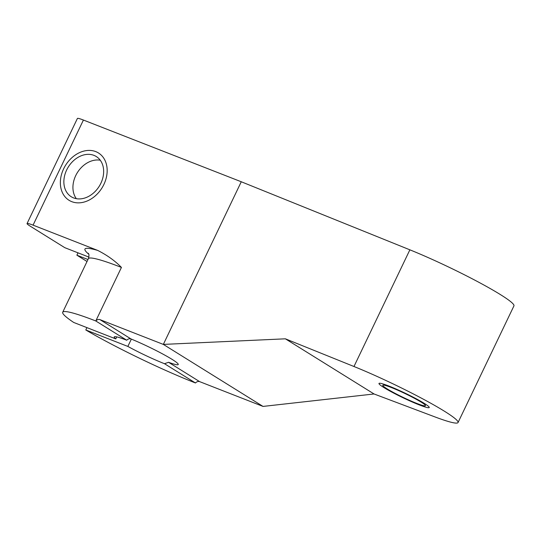 <?xml version="1.0" encoding="UTF-8"?>
<svg xmlns="http://www.w3.org/2000/svg" width="541" height="541" viewBox="0 0 541 541"><rect width="100%" height="100%" fill="white"/><g stroke="black" fill="none" stroke-linecap="round" stroke-linejoin="round"><path stroke-width="0.81" d="M241.266 181.762L163.335 344.407L285.371 338.815L374.054 393.976L435.113 416.976A75.057 6.79 -154.4 0 0 458.044 422.535L513.95 305.861A75.057 6.79 -154.4 0 0 480.137 282.984A75.057 6.79 -154.4 0 0 409.875 249.827L241.266 181.762L83.415 120.048A16.717 1.508 25.6 0 0 77.404 118.465L27.05 223.561A16.717 1.508 25.6 0 1 33.062 225.144L97.698 250.415C107.125 255.176 115.037 260.843 121.434 267.423A91.936 8.311 -154.4 0 0 88.366 258.699C89.826 253.296 88.055 253.715 88.278 253.229M116.734 336.894L115.767 338.903L73.718 322.463A91.936 8.311 25.6 0 1 62.709 312.245A91.936 8.311 25.6 0 1 95.784 320.969A4.456 3.429 121.9 0 1 99.963 319.63L163.335 344.407L263.027 406.419L199.649 381.642A4.456 3.429 -58.1 0 0 195.47 382.974A91.936 8.311 25.6 0 1 85.803 329.976L86.925 327.63M78.012 252.836L76.883 255.19L87.973 259.524M85.803 329.976L127.852 346.423L131.362 339.099M88.893 257.09L64.798 247.677L30.059 226.064A16.717 1.508 25.6 0 1 27.05 223.561M76.883 255.19L87.027 261.499M93.951 155.362A23.682 18.225 121.9 0 1 96.271 156.525A23.682 18.225 121.9 0 1 100.085 184.806A23.682 18.225 121.9 0 1 73.569 197.905A23.682 18.225 121.9 0 1 71.25 196.741A23.682 18.225 121.9 0 1 67.436 168.461A23.682 18.225 121.9 0 1 93.951 155.362M76.335 198.675A23.682 18.225 121.9 0 1 77.349 172.64A23.682 18.225 121.9 0 1 100.254 160.224M458.044 422.535A75.057 6.79 -154.4 0 0 424.232 399.664A75.057 6.79 -154.4 0 0 353.976 366.507L285.371 338.815M263.027 406.419L374.054 393.976M115.767 338.903A34.827 3.151 25.6 0 1 114.219 336.928A34.827 3.151 25.6 0 1 126.743 340.228C128.075 338.862 129.515 338.443 131.057 338.977A34.827 3.151 25.6 0 1 163.105 354.206A34.827 3.151 25.6 0 1 178.232 364.519A34.827 3.151 25.6 0 1 168.555 362.294L164.505 363.714A34.827 3.151 25.6 0 1 127.852 346.423M391.271 387.498A23.682 2.144 25.6 0 1 414.075 398.108A23.682 2.144 25.6 0 1 425.469 405.716A23.682 2.144 25.6 0 1 416.949 403.471A23.682 2.144 25.6 0 1 394.146 392.854A23.682 2.144 25.6 0 1 382.757 385.253A23.682 2.144 25.6 0 1 391.271 387.498M195.47 382.974L164.505 363.714M126.743 340.228L95.784 320.969L121.434 267.423M389.006 386.085A27.862 2.516 -154.4 0 0 378.991 383.447A27.862 2.516 -154.4 0 0 392.387 392.394A27.862 2.516 -154.4 0 0 419.214 404.878A27.862 2.516 -154.4 0 0 429.236 407.522A27.862 2.516 -154.4 0 0 415.833 398.575A27.862 2.516 -154.4 0 0 389.006 386.085M95.75 151.608A27.862 21.444 -58.1 0 0 64.555 167.013A27.862 21.444 -58.1 0 0 69.045 200.292A27.862 21.444 -58.1 0 0 71.77 201.658A27.862 21.444 -58.1 0 0 102.966 186.253A27.862 21.444 -58.1 0 0 98.476 152.975A27.862 21.444 -58.1 0 0 95.75 151.608M97.698 250.415A99.186 8.967 -154.4 0 0 88.71 254.155M33.062 225.144L83.415 120.048M409.875 249.827L353.976 366.507M199.649 381.642L168.555 362.294M131.057 338.977L99.963 319.63M62.709 312.245L88.366 258.699"/></g></svg>
